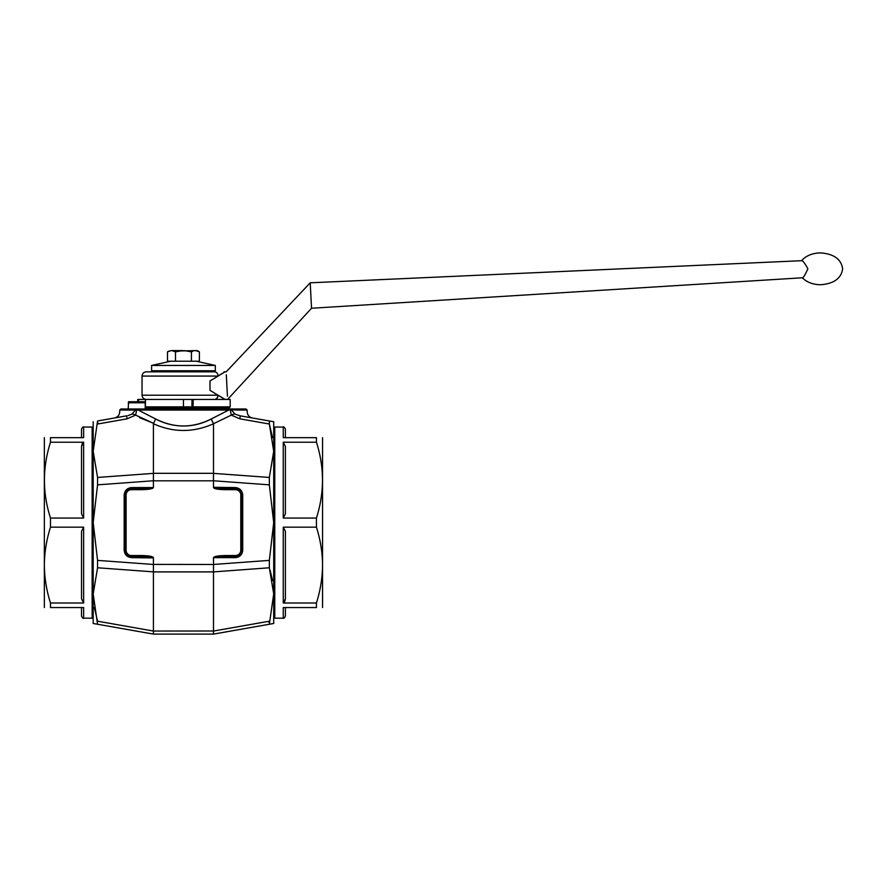<?xml version="1.0" encoding="UTF-8"?>
<svg xmlns="http://www.w3.org/2000/svg" width="887" height="887" viewBox="0 0 887 887"><rect width="100%" height="100%" fill="white"/><g stroke="black" fill="none" stroke-linecap="round" stroke-linejoin="round"><path stroke-width="1.33" d="M211.671 420.183L213.346 423.321L211.261 418.974L228.691 410.06L138.217 410.06L155.635 418.974C164.428 423.631 173.697 425.971 183.454 426.004C193.211 425.971 202.48 423.631 211.261 418.974L211.372 419.318M128.238 415.526L131.908 414.085L136.398 408.996L138.971 408.996L138.217 410.06L119.745 410.06L120.798 408.996L227.937 408.996L228.691 410.06L230.276 409.905L228.691 410.06M252.429 417.988C249.158 417.156 247.406 415.072 247.163 411.712L247.163 410.06L238.636 410.06C249.89 412.233 249.89 412.233 238.636 410.06C249.89 412.233 249.89 412.233 238.636 410.06L231.307 409.849L235 414.085L239.945 415.781C256.365 418.675 256.365 418.675 239.945 415.781C256.365 418.675 256.365 418.675 239.945 415.781L273.706 421.735L273.706 623.483L213.49 634.105L153.418 634.105L153.418 631.045L153.418 634.105L93.19 623.483L97.559 624.26L93.19 593.946L93.19 623.483M153.418 423.753L153.418 473.314L213.49 473.314L213.49 423.753C193.466 432.701 173.442 432.701 153.418 423.753L155.635 418.974C174.185 428.277 192.723 428.277 211.261 418.974M94.332 607.506L97.559 621.199L153.418 631.045L213.49 631.001L213.49 634.105M272.575 437.712L269.349 424.03L273.706 451.283L269.349 477.45L269.349 484.845L273.706 522.609L269.349 560.384L269.349 567.78L273.706 593.946L269.349 624.26L273.706 623.483M268.994 622.541L269.282 621.421M97.559 420.97L126.952 415.781C110.542 418.675 110.542 418.675 126.952 415.781C110.542 418.675 110.542 418.675 126.952 415.781L97.559 420.97L93.19 451.283L93.19 593.946L97.559 567.78L97.559 560.384L93.19 522.609L97.559 484.845L97.559 477.45L93.19 451.283L93.19 421.735M97.914 422.678L97.625 423.798M213.49 631.001L213.49 571.904L153.418 571.904L153.418 631.001M153.418 571.904L153.418 564.398L213.49 564.465L269.349 560.384M269.349 567.78L213.49 571.904M213.49 571.86L213.49 564.465M97.559 477.45L153.418 473.37L153.418 480.765L97.559 484.845M131.331 556.592L131.42 555.528L141.277 555.528L141.277 556.592L131.42 556.592A6.375 6.375 0 0 1 125.056 550.217L125.056 550.306M141.277 555.528C149.338 555.705 153.384 556.504 153.418 557.912L131.609 557.657L131.42 556.592A6.375 6.375 0 0 1 125.056 550.217L125.056 495.001A6.375 6.375 0 0 1 131.42 488.637L131.331 488.637M125.056 494.913L125.056 495.001A6.375 6.375 0 0 1 131.42 488.637L141.277 488.637C148.539 488.571 152.553 488.216 153.329 487.573L153.418 487.307C153.384 488.726 149.338 489.513 141.277 489.691L141.277 488.637M141.277 556.592C148.539 556.659 152.553 557.014 153.329 557.657M131.609 557.657C127.118 557.18 124.646 554.708 124.169 550.217L124.169 495.001C124.646 490.522 127.118 488.038 131.609 487.573L131.42 489.691A5.311 5.311 0 0 0 126.109 495.001L126.109 550.217A5.311 5.311 0 0 0 131.42 555.528M213.49 473.314L213.49 480.832L153.418 480.832L153.418 487.307M153.418 557.912L153.418 564.398M131.908 414.085A10.622 4.712 47.3 0 1 135.644 415.116L126.952 418.841L97.559 424.03M126.952 415.781A10.622 0.765 80 0 0 126.952 418.841M136.631 409.905L135.644 415.116L153.562 423.321L139.525 417.655M273.706 421.735L269.349 420.97L269.349 424.03L239.945 418.841L231.263 415.116L213.49 423.753M239.945 418.841A10.622 0.765 -80 0 0 239.945 415.781M230.276 409.905L229.567 408.996L227.937 408.996L230.509 408.996L231.307 409.849L230.276 409.905L231.263 415.116A10.622 4.712 -47.3 0 1 235 414.085M237.716 408.996L238.636 410.06L231.307 409.849L230.509 408.996L246.098 408.996L247.163 410.06M128.271 410.06C117.017 412.233 117.017 412.233 128.271 410.06C117.017 412.233 117.017 412.233 128.271 410.06L129.192 408.996M235.487 555.528A5.311 5.311 0 0 0 240.787 550.217L240.787 495.001A5.311 5.311 0 0 0 235.487 489.691L225.631 489.691L225.631 488.637L235.487 488.637A6.375 6.375 0 0 1 241.852 495.001L241.852 550.217A6.375 6.375 0 0 1 235.487 556.592L225.631 556.592L225.631 555.528L235.487 555.528L235.565 556.592M225.631 489.691C217.57 489.513 213.523 488.726 213.49 487.307L235.299 487.573C239.778 488.038 242.262 490.522 242.728 495.001L242.728 550.217C242.262 554.708 239.778 557.18 235.299 557.657L213.579 557.657C214.344 557.014 218.357 556.659 225.631 556.592M225.631 488.637C218.357 488.571 214.344 488.216 213.579 487.573M235.565 488.637L235.299 487.573M240.787 495.001L241.852 494.913M241.852 495.001L242.728 495.001M241.852 550.306L242.728 550.217M235.487 556.592L235.299 557.657M213.579 557.657L213.49 557.912C213.523 556.504 217.57 555.705 225.631 555.528M213.49 564.398L213.49 557.912M213.49 487.307L213.49 480.832M272.575 580.675L270.114 570.23M93.19 617.119L92.137 618.184L83.633 618.184L83.633 607.562L50.481 607.562C42.41 607.562 42.41 607.562 50.481 607.562L50.481 603.005C46.545 590.642 44.494 578.002 44.35 565.086L44.35 607.562M92.137 618.184L92.137 427.046L83.633 427.046L83.633 437.668L50.481 437.668C42.41 437.668 42.41 437.668 50.481 437.668C42.41 437.668 42.41 437.668 50.481 437.668L50.481 442.225L83.633 442.225L83.633 518.052L81.515 513.85L81.515 446.427L83.633 442.225M50.481 603.005L83.633 603.005L81.515 598.803L81.515 531.368L83.633 527.166L50.481 527.166C46.523 539.662 44.472 552.291 44.35 565.086L44.35 437.668M82.391 443.001L81.515 446.427M83.633 618.184C83.134 618.727 82.424 618.017 81.515 616.055L81.515 607.562M81.515 437.668L81.515 429.164C82.469 427.19 83.178 426.481 83.633 427.046M92.137 427.046L93.19 428.111L93.19 451.283M93.19 522.609L93.19 569.864M50.481 527.166L50.481 518.052L83.633 518.052M50.481 518.052C42.41 492.895 42.41 467.615 50.481 442.225M322.558 607.562L322.558 565.086C322.413 578.002 320.362 590.642 316.426 603.005L316.426 607.562C324.498 607.562 324.498 607.562 316.426 607.562C324.498 607.562 324.498 607.562 316.426 607.562L283.263 607.562L283.263 618.184C283.807 618.705 284.505 618.006 285.392 616.055L285.392 607.562M273.706 451.283L273.706 428.111L274.77 427.046L274.77 618.184L283.263 618.184M284.516 602.229L285.392 598.803L283.263 603.005L316.426 603.005M285.392 531.368L285.392 598.803L285.392 531.368L283.263 527.166L316.426 527.166C320.384 539.662 322.436 552.291 322.558 565.086L322.558 437.668M321.26 463.136L320.917 460.996M316.426 442.225L283.263 442.225L285.392 446.427L285.392 513.85L283.263 518.052L316.426 518.052C324.498 492.662 324.498 467.382 316.426 442.225L316.426 437.668L283.263 437.668L283.263 427.046C283.785 426.503 284.494 427.212 285.392 429.164L285.392 437.668M285.392 446.427L285.392 513.85M273.706 569.864L273.706 522.609M316.426 527.166L316.426 518.052M316.426 437.668C324.498 437.668 324.498 437.668 316.426 437.668M311.525 308.011L310.206 282.809L801.56 260.7C805.995 255.7 812.337 253.105 820.564 252.895C833.88 253.904 841.242 259.215 842.65 268.816C841.242 278.429 833.88 283.74 820.564 284.749C812.891 284.583 806.815 282.266 802.314 277.786L311.537 308.255L227.604 399.416L224.866 399.316M227.438 396.245L226.318 374.769M801.56 260.7L801.626 260.756C802.713 260.445 804.797 263.129 807.88 268.816C804.853 275.425 803.001 278.407 802.314 277.786M218.701 375.633C227.039 370.589 226.839 370.733 218.113 376.077L142.042 376.077C142.297 373.494 143.705 372.085 146.288 371.83L214.554 371.83A4.247 3.559 90 0 1 218.113 376.077L209.997 380.944L209.997 390.324L218.535 395.558C227.039 400.625 226.895 400.503 218.091 395.192M191.958 399.438L193.222 399.438L191.958 399.438L191.958 406.867L191.958 399.438L230.176 399.438L230.176 406.867L229.112 407.931L193 407.931A1.064 1.042 90 0 1 191.958 406.867L183.454 406.867L183.454 407.931L146.499 407.931A1.064 1.064 0 0 1 145.435 406.867L145.435 399.438L193.222 399.438L193 407.931L183.454 407.931M214.532 399.438A4.247 3.548 90 0 0 218.091 395.292M214.41 371.83L215.308 370.766L151.599 370.766L151.599 365.455L215.308 365.455L215.308 370.766M142.042 376.077L142.042 395.192L217.914 395.192A4.247 3.537 90 0 1 214.377 399.438M145.224 406.867L183.454 406.867L183.454 399.438M137.74 399.438L137.74 401.733L137.74 399.438L145.435 399.438M145.224 407.931L151.167 407.931M183.454 371.83L152.664 371.83L151.599 370.766M128.238 402.798L145.224 402.798L144.947 401.733L128.526 401.733L128.238 408.996M169.339 350.964L167.51 351.817L171.213 350.587L182.888 350.587L175.482 351.817L171.779 350.587M167.51 351.817L167.51 361.209L199.387 361.209L199.387 351.817L197.269 350.587L179.163 350.964M193.255 350.964L191.426 351.817L184.019 350.587M199.387 351.817L195.694 350.587M191.426 361.209L191.426 351.817M175.482 361.209L175.482 351.817M213.49 631.045L269.349 621.199M153.418 571.86L97.559 567.78M97.559 560.384L153.418 564.465M141.277 489.691L131.42 489.691M124.169 495.001L126.109 495.001M124.169 550.217L126.109 550.217M131.609 487.573L153.329 487.573M213.49 473.37L269.349 477.45M269.349 484.845L213.49 480.765M240.787 550.217L241.852 550.217M235.487 489.691L235.487 488.637M83.633 527.166L83.633 603.005M283.263 603.005L283.263 527.166M283.263 518.052L283.263 442.225M173.907 407.931L173.686 406.867M138.572 399.438L138.572 401.733M193.222 406.867L230.176 406.867M114.478 417.988C117.749 417.156 119.501 415.072 119.745 411.712L119.745 410.06M273.706 617.119L274.77 618.184M274.77 427.046L283.263 427.046M310.206 282.809L226.163 371.853L224.078 371.83M142.042 395.192C142.297 397.764 143.705 399.183 146.288 399.438M196.193 361.209L215.308 365.455M170.714 361.209L151.599 365.455M145.224 402.798L145.224 408.996"/></g></svg>
